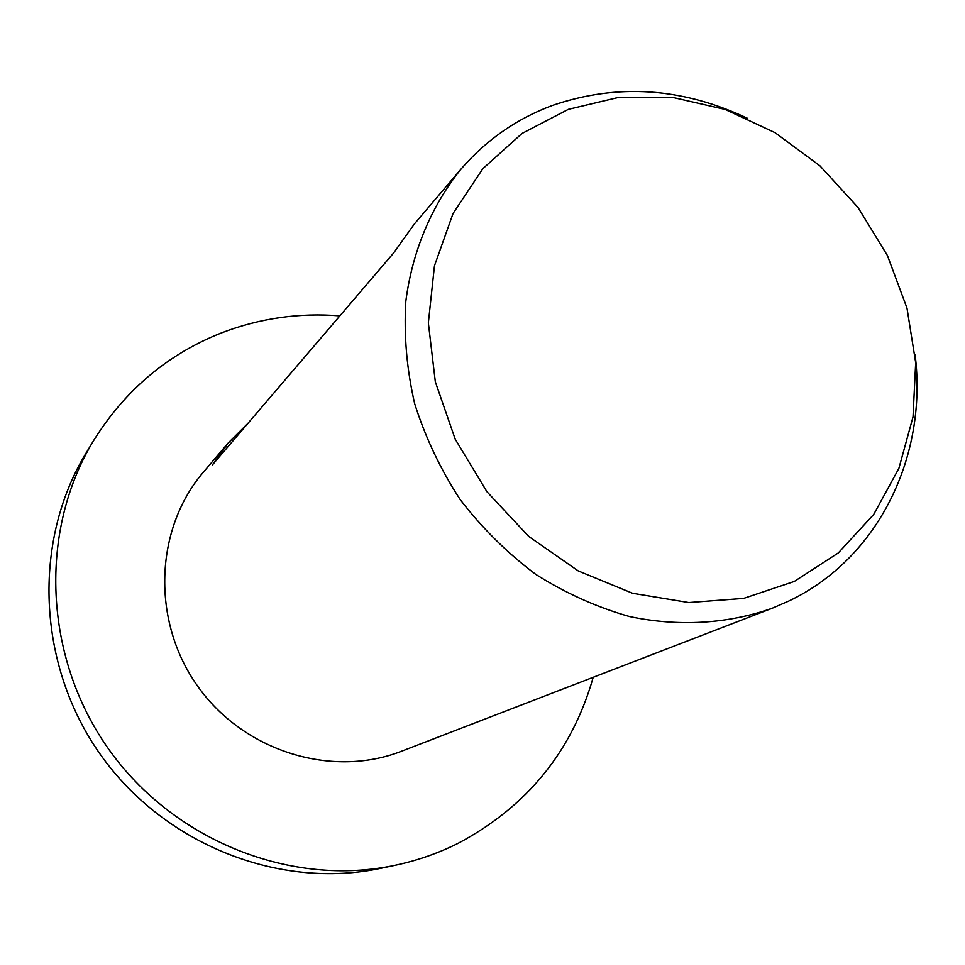 <?xml version="1.0" encoding="UTF-8"?>
<svg xmlns="http://www.w3.org/2000/svg" width="965" height="965" viewBox="0 0 965 965"><rect width="100%" height="100%" fill="white"/><g stroke="black" fill="none" stroke-linecap="round" stroke-linejoin="round"><path stroke-width="1.45" d="M593.198 677.309C572.112 751.277 527.095 806.619 458.158 843.314C438.327 853.229 417.399 860.539 395.373 865.243C292.142 887.462 174.062 841.42 108.707 749.214C43.244 657.093 38.745 530.448 93.786 440.317C125.366 389.8 168.055 353.938 221.853 332.744C259.971 318.209 299.307 312.588 339.861 315.869M915.097 354.529C927.739 456.119 878.608 558.204 789.129 600.881L772.121 608.288C727.875 623.885 678.853 626.912 629.566 616.563C596.913 607.287 565.683 593.246 535.877 574.452C507.445 553.162 482.247 528.253 460.269 499.701C440.571 469.533 425.372 437.519 414.661 403.647C406.748 369.318 403.804 335.205 405.819 301.321C412.308 251.383 431.355 206.1 460.679 169.49C486.034 140.082 516.577 118.743 552.306 105.475C617.118 83.231 682.146 87.489 747.417 118.261M568.349 109.335L619.325 97.212L672.424 97.332L725.125 109.419L775.028 132.651L819.961 165.847L857.969 207.427L887.414 255.52L906.967 308.04L915.676 362.659L913.011 416.952L898.873 468.399L873.663 514.514L838.308 552.921L794.279 581.461L743.605 598.409L688.781 602.546L632.642 593.306L578.276 570.942L528.748 536.456L486.915 491.692L455.191 439.135L435.324 381.79L428.351 322.913L434.467 265.785L453.055 213.482L482.862 168.658L522.041 133.435L568.349 109.335M460.679 169.49L414.419 223.916L393.503 253.144L212.336 464.973L228.138 443.068L247.921 423.358M772.121 608.288L401.597 751.216C331.924 778.55 243.735 751.47 197.608 686.115C151.143 621.014 154.677 528.832 203.47 472.078L228.138 443.068M395.373 865.243L381.223 868.235C280.043 890.007 164.545 845.026 100.674 754.92C36.694 664.885 32.352 541.027 86.295 452.681L93.786 440.317"/></g></svg>
